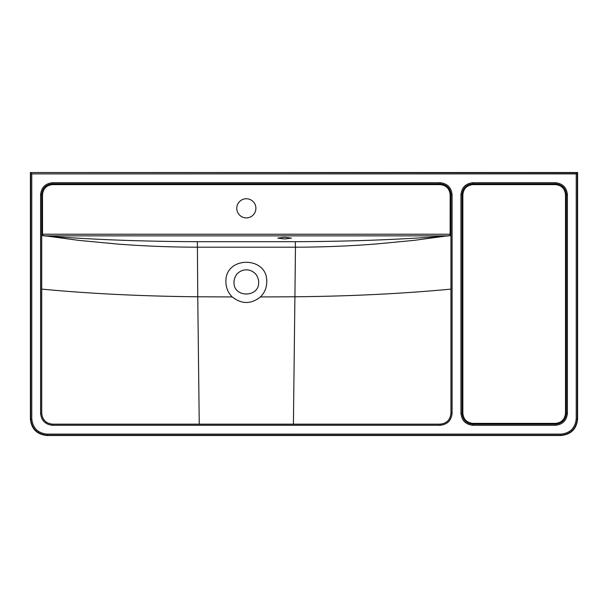<?xml version="1.0" encoding="UTF-8"?>
<svg xmlns="http://www.w3.org/2000/svg" width="608" height="608" viewBox="0 0 608 608"><rect width="100%" height="100%" fill="white"/><g stroke="black" fill="none" stroke-linecap="round" stroke-linejoin="round"><path stroke-width="0.91" d="M258.628 282.127C259.008 279.916 256.667 274.428 255.018 273.433C252.616 271.084 249.713 269.891 246.324 269.838C242.934 269.891 240.038 271.092 237.637 273.44C236.003 274.413 233.654 279.923 234.034 282.135L234.034 282.142C233.122 298.042 259.593 297.844 258.628 282.135L258.628 282.127M260.429 296.932C251.051 304.334 241.657 304.334 232.233 296.932C228.129 292.851 226.024 287.911 225.918 282.12C224.572 255.717 268.052 255.664 266.745 282.104C266.638 287.911 264.533 292.858 260.429 296.932L294.91 296.78L295.465 247.198L197.19 247.198C170.096 247.144 143.192 246.065 116.493 243.968L78.622 240.358L42.545 235.494L41.716 236.018L41.678 194.72C42.37 188.13 46.01 184.498 52.6 183.798C46.003 184.49 42.362 188.123 41.671 194.712L41.671 413.288C42.362 419.877 46.003 423.51 52.592 424.202L440.07 424.202C446.66 423.51 450.3 419.877 450.992 413.288L450.992 194.712C450.3 188.123 446.66 184.49 440.07 183.798C446.652 184.498 450.292 188.13 450.984 194.72L450.946 236.018L450.118 235.494L414.215 240.35L376.458 243.952C349.676 246.065 322.681 247.144 295.465 247.198L295.29 241.688C350.717 241.49 401.949 239.544 448.985 235.851L43.677 235.851C90.995 239.552 142.226 241.498 197.372 241.688L295.29 241.688M284.597 237.28L277.765 238.123L284.597 238.959L291.43 238.123L284.597 237.28M236.763 208.316A9.568 9.568 0 0 0 246.331 217.884A9.568 9.568 0 0 0 255.9 208.316A9.568 9.568 0 0 0 246.331 198.755A9.568 9.568 0 0 0 236.763 208.316M40.584 413.288L40.584 194.712C41.344 187.469 45.342 183.464 52.592 182.704L440.07 182.704C447.313 183.464 451.318 187.469 452.078 194.712L452.078 413.288C451.318 420.531 447.313 424.536 440.07 425.296L52.592 425.296C45.342 424.536 41.344 420.531 40.584 413.288L41.716 413.242L41.716 289.112C89.779 293.672 141.786 296.225 197.752 296.78L197.372 241.688M41.716 413.242C42.362 419.862 46.003 423.502 52.638 424.156L199.249 424.156L197.752 296.78L232.233 296.932M41.716 289.112L41.716 236.018M199.249 424.156L293.413 424.156L294.91 296.78C350.877 296.225 402.884 293.672 450.946 289.112L450.946 236.018M293.413 424.156L440.025 424.156C446.644 423.518 450.285 419.877 450.946 413.242L450.946 289.112M30.4 172.52L577.334 172.786L577.334 418.821C576.293 428.708 570.828 434.173 560.941 435.214L47.059 435.214C37.172 434.173 31.707 428.708 30.666 418.821L30.666 172.786L31.76 173.88L31.76 418.821C32.733 428.047 37.833 433.147 47.059 434.12L560.941 434.12C570.167 433.147 575.267 428.047 576.24 418.821L576.24 173.88L577.6 172.52L577.6 419.079C576.559 428.967 571.094 434.431 561.207 435.48L46.793 435.48C36.906 434.431 31.441 428.967 30.4 419.079L30.4 172.52L577.6 172.52M460.94 194.712C461.7 187.469 465.705 183.464 472.948 182.704L555.408 182.704C562.658 183.464 566.656 187.469 567.416 194.712L567.416 413.288C566.656 420.531 562.658 424.536 555.408 425.296L472.948 425.296C465.705 424.536 461.7 420.531 460.94 413.288L460.94 194.712L462.027 194.712C462.726 188.13 466.366 184.498 472.956 183.798C466.359 184.49 462.718 188.123 462.027 194.712L462.027 413.288C462.718 419.877 466.359 423.51 472.948 424.202C466.366 423.502 462.726 419.87 462.034 413.28L462.034 194.72L462.855 194.72L462.855 413.28C463.494 419.376 466.86 422.742 472.956 423.381L555.4 423.381C561.496 422.742 564.862 419.376 565.501 413.28L565.501 194.72C564.862 188.624 561.496 185.258 555.4 184.619L472.956 184.619C466.86 185.258 463.494 188.624 462.855 194.72M555.408 182.704L555.408 183.798C561.99 184.498 565.63 188.13 566.322 194.72C565.638 188.123 561.997 184.49 555.408 183.798L472.948 183.798L555.4 183.798L555.4 184.619M567.416 413.288L566.329 413.288C565.63 419.87 561.99 423.502 555.4 424.202C561.997 423.51 565.638 419.877 566.329 413.288L566.329 194.712L566.322 413.28L565.501 413.28M450.118 235.494L450.163 194.72C449.525 188.624 446.158 185.258 440.063 184.619L52.6 184.619C46.504 185.258 43.138 188.624 42.499 194.72L42.545 235.494M450.946 413.242L452.078 413.288M52.638 424.156L52.592 425.296M440.07 425.296L440.025 424.156M30.4 419.079L31.76 418.821M576.24 418.821L577.6 419.079M561.207 435.48L560.941 434.12M47.059 434.12L46.793 435.48M576.24 173.88L31.76 173.88M472.948 425.296L472.948 424.202L555.408 424.202L472.956 424.202L472.956 423.381M440.063 184.619L440.07 183.798L52.592 183.798L440.063 183.798L440.07 182.704M41.678 234.224L450.984 234.224M460.94 413.288L462.855 413.28M555.4 423.381L555.408 425.296M472.948 182.704L472.956 184.619M565.501 194.72L567.416 194.712M450.163 194.72L452.078 194.712M52.6 184.619L52.592 182.704M40.584 194.712L42.499 194.72"/></g></svg>
